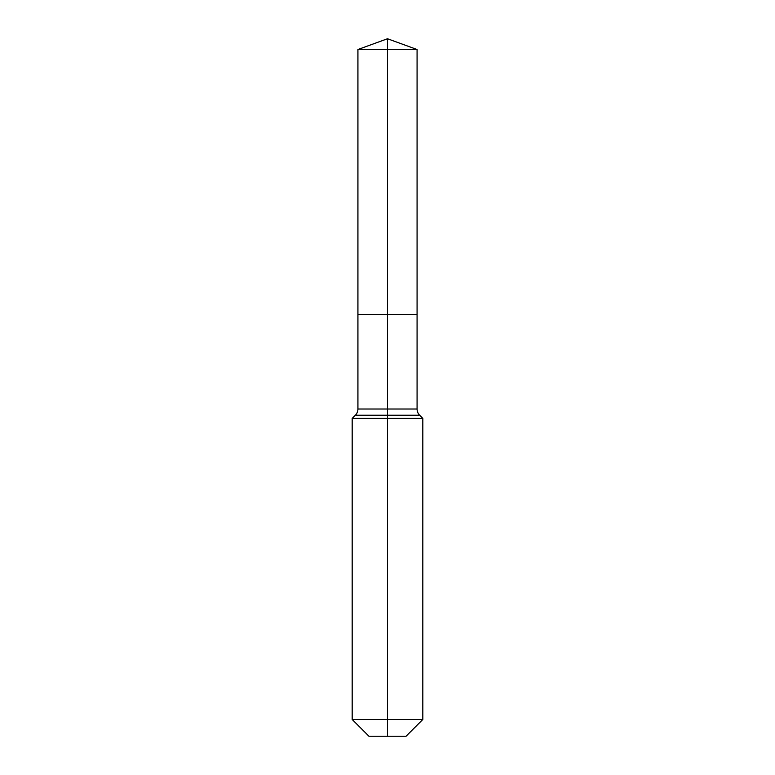 <?xml version="1.0" encoding="UTF-8"?>
<svg xmlns="http://www.w3.org/2000/svg" width="775" height="775" viewBox="0 0 775 775"><rect width="100%" height="100%" fill="white"/><g stroke="black" fill="none" stroke-linecap="round" stroke-linejoin="round"><path stroke-width="0.58" stroke-dasharray="3.88 2.91" d="M417.076 49.513L357.924 49.513M406.042 736.25L387.5 736.25L387.5 314.388L417.076 314.388L357.924 314.388L387.5 314.388L387.5 38.75M422.821 719.471L352.179 719.471M422.821 418.403L352.179 418.403M387.5 736.25L368.958 736.25M417.076 409.006L357.924 409.006M419.662 415.245L355.338 415.245"/><path stroke-width="1.16" d="M352.179 719.471L422.821 719.471L406.042 736.25L368.958 736.25L352.179 719.471L352.179 418.403L387.5 418.403L387.5 415.245L355.338 415.245A8.825 8.825 0 0 0 357.924 409.006L357.924 314.388L387.5 314.388L387.5 49.513L417.076 49.513L387.5 38.75L387.5 49.513L357.924 49.513L357.924 314.388L417.076 314.388L417.076 49.513M419.662 415.245L387.5 415.245L387.5 314.388L417.076 314.388L417.076 409.006A8.825 8.825 0 0 0 419.662 415.245L422.821 418.403L387.5 418.403L387.5 736.25M357.924 409.006L417.076 409.006M387.5 38.75L357.924 49.513M422.821 719.471L422.821 418.403M355.338 415.245L352.179 418.403"/></g></svg>

